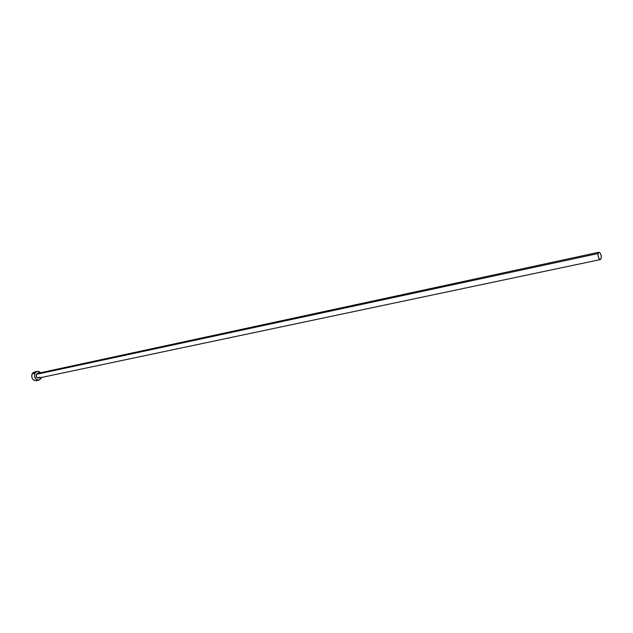 <?xml version="1.0" encoding="UTF-8"?>
<svg xmlns="http://www.w3.org/2000/svg" width="633" height="633" viewBox="0 0 633 633"><rect width="100%" height="100%" fill="white"/><g stroke="black" fill="none" stroke-linecap="round" stroke-linejoin="round"><path stroke-width="0.95" d="M36.358 374.364L598.019 253.556L598.865 252.251C600.551 252.876 601.35 254.87 601.271 258.232L600.424 259.554C598.739 258.921 597.94 256.919 598.019 253.556L36.358 374.364L37.553 373.391L36.358 374.364C35.836 376.627 36.572 377.861 38.558 378.075L36.5 377.015L36.358 374.364M35.108 371.864L32.148 373.763L34.862 373.169L37.102 371.342L40.567 372.734L39.246 371.65L37.11 371.334L34.862 373.169L32.148 373.763C31.167 377.988 32.536 380.298 36.255 380.702L38.977 380.132C35.258 379.729 33.889 377.41 34.862 373.169L34.491 376.516L36.223 379.396L39.024 380.124L41.248 378.281L38.977 380.132M41.564 377.442L41.248 378.281L41.564 377.442M39.768 377.094L38.573 378.075L600.424 259.554L601.271 258.232L601.16 255.558L600.163 253.081L598.865 252.251L598.019 253.556L598.138 256.246L599.135 258.731L600.44 259.554M598.865 252.251L37.561 373.383L39.048 373.779M37.102 371.342L33.098 372.56L31.682 375.353L32.03 377.941L32.908 379.404L34.158 380.393L36.263 380.702M36.303 380.694L36.975 380.457"/></g></svg>
